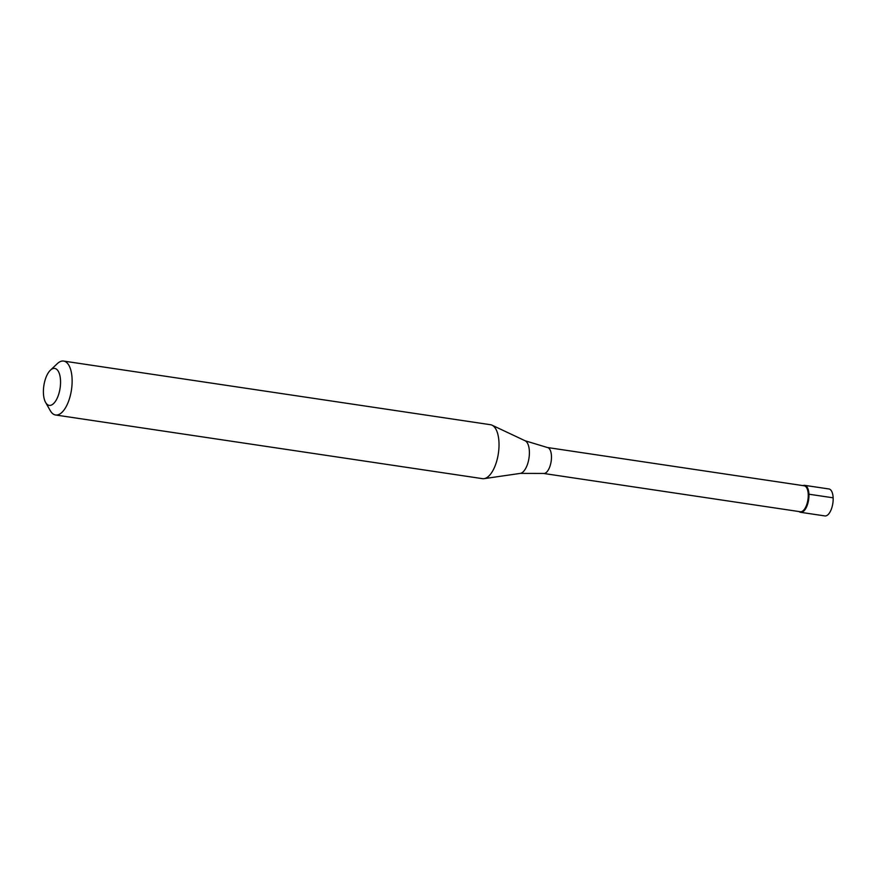 <?xml version="1.0" encoding="UTF-8"?>
<svg xmlns="http://www.w3.org/2000/svg" width="877" height="877" viewBox="0 0 877 877"><rect width="100%" height="100%" fill="white"/><g stroke="black" fill="none" stroke-linecap="round" stroke-linejoin="round"><path stroke-width="1.32" d="M800.679 512.321L824.906 515.928A13.637 5.996 -81.5 0 0 827.46 515.139A13.637 5.996 -81.5 0 0 833.128 500.537A13.637 5.996 -81.5 0 0 828.918 488.96L804.702 485.354A13.637 5.996 98.5 0 1 808.912 496.919A13.637 5.996 98.5 0 1 803.244 511.532A13.637 5.996 98.5 0 1 800.679 512.321A13.637 5.996 98.5 0 1 799.144 511.576A13.637 5.996 -81.5 0 0 803.244 511.532A13.637 5.996 -81.5 0 0 808.956 495.099A13.637 5.996 -81.5 0 0 803.014 485.628A13.637 5.996 98.5 0 1 804.702 485.354M800.306 511.74A13.122 5.766 -81.5 0 0 802.773 510.984A13.122 5.766 -81.5 0 0 808.221 496.93A13.122 5.766 -81.5 0 0 804.176 485.792L547.391 447.511A13.122 5.766 98.5 0 1 551.436 458.638A13.122 5.766 98.5 0 1 545.987 472.692A13.122 5.766 98.5 0 1 543.521 473.448L800.306 511.74M55.58 414.996L482.482 478.656A27.264 11.993 -81.5 0 0 484.071 478.656A27.264 11.993 -81.5 0 0 487.612 477.077A27.264 11.993 -81.5 0 0 498.816 449.627A27.264 11.993 -81.5 0 0 492.052 425.192A27.264 11.993 -81.5 0 0 490.528 424.72L63.626 361.072A27.264 11.993 98.5 0 1 72.046 384.203A27.264 11.993 98.5 0 1 60.71 413.418A27.264 11.993 98.5 0 1 55.58 414.996A27.264 11.993 98.5 0 1 50.285 410.677L45.593 402.411A18.68 8.222 98.5 0 1 43.85 385.683A18.68 8.222 98.5 0 1 50.395 370.204A18.68 8.222 98.5 0 1 51.217 369.502A18.68 8.222 98.5 0 1 60.524 380.552A18.68 8.222 98.5 0 1 52.741 404.286A18.68 8.222 98.5 0 1 45.593 402.411M50.395 370.204L57.301 363.659A27.264 11.993 98.5 0 1 58.496 362.65A27.264 11.993 98.5 0 1 63.626 361.072M833.15 497.818L808.934 494.211M543.521 473.448L520.28 473.394A16.63 7.312 -81.5 0 0 522.44 472.429A16.63 7.312 -81.5 0 0 529.269 455.689A16.63 7.312 -81.5 0 0 525.148 440.78L547.391 447.511M525.148 440.78L492.052 425.192M520.28 473.394L484.071 478.656"/></g></svg>
